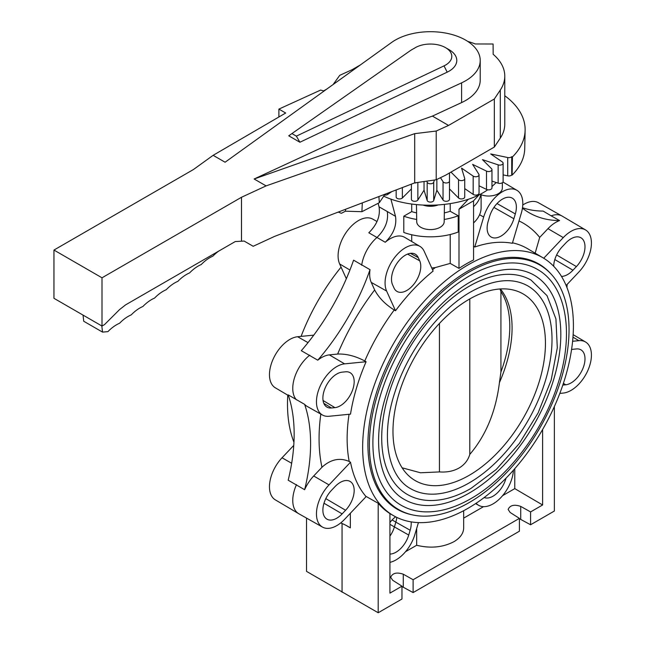 <?xml version="1.0" encoding="UTF-8"?>
<svg xmlns="http://www.w3.org/2000/svg" width="645" height="645" viewBox="0 0 645 645"><rect width="100%" height="100%" fill="white"/><g stroke="black" fill="none" stroke-linecap="round" stroke-linejoin="round"><path stroke-width="0.97" d="M296.361 136.135L444.026 65.871A21.341 12.319 0 0 0 445.542 65.081A21.341 12.319 0 0 0 445.542 47.649A21.341 12.319 0 0 0 415.356 47.649L411.833 49.681A26.324 15.198 0 0 0 410.131 50.77L288.742 135.805L299.901 142.247L296.361 136.135L292.282 133.781M411.833 49.681L415.356 47.649A21.341 12.319 0 0 0 413.977 48.528M444.026 65.871L447.195 72.159A26.324 15.198 0 0 0 449.065 71.184A26.324 15.198 0 0 0 449.065 49.681L445.542 47.649M395.256 40.111A49.77 28.735 0 0 0 391.636 42.441L225.089 162.226L213.132 155.324L193.444 169.522L53.954 250.058L102.007 277.802L241.496 197.265L266.095 185.897L254.138 178.996L461.61 82.842A49.77 28.735 0 0 0 465.642 80.754A49.77 28.735 0 0 0 480.219 60.436A49.77 28.735 0 0 0 449.5 33.887A49.77 28.735 0 0 0 395.256 40.111M480.219 60.436L480.219 80.174A49.77 28.735 180 0 1 465.642 100.491A49.77 28.735 180 0 1 461.61 102.579L432.416 116.108L254.138 178.996M53.954 250.058L53.954 298.304L102.007 326.056L104.514 324.604L119.591 309.568L125.614 304.859L235.264 241.553L244.141 241.061L253.179 246.277L274.633 236.368L414.695 182.874L436.205 179.77L445.808 175.085L494.336 147.06L494.336 98.991L500.294 90.042A67.282 38.845 0 0 0 504.777 76.102A67.282 38.845 0 0 0 493.167 54.293L493.094 44.005L475.276 43.965A67.282 38.845 0 0 0 467.754 41.409M447.195 72.159L299.901 142.247M288.742 135.805L410.131 50.77M278.89 116.987L278.89 109.102L285.687 113.02L213.132 155.324M278.89 109.102L320.654 90.066L323.572 90.929L326.975 88.954M360.386 64.919L352.065 69.725L339.73 75.336L333.134 84.519M504.777 76.102L504.777 124.179A67.282 38.845 180 0 1 500.294 138.111L494.336 147.06M436.205 179.77L436.205 131.04L448.549 125.428L494.336 98.991M266.095 185.897L414.695 133.652L436.205 131.04M448.549 125.428L432.416 116.108M352.976 70.249L352.065 69.725M414.695 182.874L414.695 133.652M241.496 241.085L241.496 197.265M102.007 326.056L102.007 277.802M101.821 325.943L102.523 332.102L107.925 331.635A33.218 19.173 -60 0 1 119.567 323.258A33.218 19.181 -60 0 1 131.241 314.865A33.218 19.173 -60 0 1 142.884 306.496A33.218 19.181 -60 0 1 154.558 298.095A33.218 19.173 -60 0 1 166.2 289.726A33.218 19.181 -60 0 1 177.875 281.333A33.218 19.181 -60 0 1 189.549 272.94A33.218 19.181 -60 0 1 201.224 264.547A33.218 19.181 -60 0 1 212.89 256.146A33.218 19.181 -60 0 1 218.607 251.171M338.246 212.068L341.39 213.302L345.478 211.189L345.559 209.278M102.523 332.102L83.729 321.25L83.036 315.099M384.493 195.048L379.308 202.699L361.909 211.697L345.478 211.189M378.913 196.54L379.308 202.699M362.297 202.885L361.909 211.697M416.46 204.65L416.726 221.735A13.73 7.925 0 0 0 420.742 227.274A13.73 7.925 0 0 0 440.156 227.274A13.73 7.925 0 0 0 444.179 221.735L444.437 204.505M423.338 205.174A14.085 8.135 0 0 0 437.81 205.086M427.006 205.303A16.278 9.401 0 0 0 434.246 205.255M480.049 194.306A13.73 7.925 0 0 0 498.295 193.71A13.73 7.925 0 0 0 502.31 188.171L502.399 182.696M412.179 286.146A19.681 11.36 -60 0 1 396.885 291.355A19.681 11.36 -60 0 1 393.99 287.952L392.563 284.792A19.681 11.36 -60 0 1 400.094 259.443A19.681 11.36 -60 0 1 415.138 254.106A19.681 11.36 -60 0 1 418.274 257.645L419.71 260.806A19.681 11.36 -60 0 1 412.179 286.146M489.603 216.47A19.681 11.36 -60 0 1 507.784 197.273A19.681 11.36 -60 0 1 512.178 198.08A19.681 11.36 -60 0 1 515.315 213.922L513.888 218.728A19.681 11.36 -60 0 1 495.707 237.924A19.681 11.36 -60 0 1 491.071 236.973A19.681 11.36 -60 0 1 488.176 221.275L489.603 216.47M342.132 513.888A19.681 11.36 -60 0 1 326.846 519.096A19.681 11.36 -60 0 1 323.943 515.694A19.681 11.36 -60 0 1 331.474 490.345L334.924 486.709A19.681 11.36 -60 0 1 349.969 481.363A19.681 11.36 -60 0 1 353.113 484.903A19.681 11.36 -60 0 1 345.583 510.251L342.132 513.888L324 503.229M304.633 489.708L288.186 480.219A166.104 95.895 120 0 0 294.152 434.101A166.104 95.895 120 0 0 288.186 394.869L304.633 404.367A166.104 95.895 -60 0 1 310.592 443.591A166.104 95.895 -60 0 1 304.633 489.708A28.969 16.722 -60 0 1 313.696 475.978L321.968 467.254C330.675 459.321 339.754 457.394 349.203 461.465L350.509 462.215A149.205 86.14 -60 0 0 365.747 496.239L378.188 503.261L378.188 612.75L306.536 571.389L306.536 518.104M331.474 407.987A19.681 11.36 -60 0 1 326.846 407.043A19.681 11.36 -60 0 1 323.943 391.338A19.681 11.36 -60 0 1 342.132 372.149L345.583 371.802A19.681 11.36 -60 0 1 349.969 372.608A19.681 11.36 -60 0 1 353.113 388.451A19.681 11.36 -60 0 1 334.924 407.648L331.474 407.987L323.83 403.367M553.708 266.296A19.681 11.36 -60 0 1 562.303 246.68L565.754 243.036A19.681 11.36 -60 0 1 580.798 237.699A19.681 11.36 -60 0 1 583.935 241.238A19.681 11.36 -60 0 1 576.404 266.579L572.953 270.223A19.681 11.36 -60 0 1 561.489 276.423M506.011 478.187A19.447 11.231 -60 0 1 498.327 491.917A19.447 11.231 -60 0 1 484.169 497.537M463.674 510.695L463.674 527.981C463.521 533.334 460.28 537.898 453.943 541.687C442.905 547.42 430.481 548.613 416.67 545.267L416.67 528.497M411.123 521.87A19.447 11.231 -60 0 1 410.164 530.246L408.728 535.052A19.447 11.231 -60 0 1 390.765 554.023A19.447 11.231 -60 0 1 389.927 554.063M396.78 517.387A19.1 11.03 -60 0 1 395.837 522.128L410.164 530.246M408.728 535.052L394.409 526.941A19.1 11.03 -60 0 1 389.927 536.124M571.567 349.517A19.681 11.36 -60 0 1 572.953 349.284L576.404 348.937A19.681 11.36 -60 0 1 580.798 349.751A19.681 11.36 -60 0 1 583.935 365.586A19.681 11.36 -60 0 1 565.754 384.783L562.811 385.073M559.812 393.41L563.287 393.063A28.775 16.617 120 0 0 589.877 364.997A28.775 16.617 120 0 0 585.555 341.995A28.775 16.617 120 0 0 578.863 340.657L572.607 341.278M476.123 503.253A28.896 16.681 120 0 0 478.711 505.357A28.896 16.681 120 0 0 500.883 497.569A28.896 16.681 120 0 0 513.444 470.189M340.697 522.934A166.104 95.895 -60 0 1 348.106 526.514L348.106 526.514A166.104 95.895 -60 0 1 350.34 527.876L350.34 513.767A169.151 97.661 -60 0 1 350.05 513.565M296.49 484.637A29.065 16.786 120 0 0 294.322 508.607A29.065 16.786 120 0 0 298.691 513.678L275.342 499.867A28.775 16.617 -60 0 1 271.021 494.844A28.775 16.617 -60 0 1 282.034 457.781L293.757 445.405M298.691 513.678A29.065 16.786 120 0 0 298.869 513.783L322.5 527.094A28.775 16.617 120 0 0 344.591 519.33L365.747 497.005L365.747 496.239M350.509 462.215L329.014 484.903A28.775 16.617 120 0 0 318.001 521.966A28.775 16.617 120 0 0 322.5 527.094M344.591 363.861A28.775 16.617 120 0 0 318.001 391.926A28.775 16.617 120 0 0 322.5 415.041A28.775 16.617 120 0 0 329.014 416.275L350.509 414.146A149.205 86.14 -60 0 1 366.086 361.732L344.591 363.861L329.369 354.879L337.641 354.057A169.151 97.661 -60 0 1 374.656 289.952L371.23 282.381A28.969 16.722 -60 0 1 370.02 269.666A166.104 95.895 -60 0 1 348.106 317.364A166.104 95.895 -60 0 1 317.759 360.184A28.969 16.722 -60 0 1 329.369 354.879M317.759 360.184L301.312 350.695A166.104 95.895 120 0 0 331.667 307.867A166.104 95.895 120 0 0 353.581 260.169L370.02 269.666M296.49 399.852A29.065 16.786 -60 0 1 294.322 378.389A29.065 16.786 -60 0 1 309.761 355.177M288.42 395.546L275.342 387.814A28.775 16.617 -60 0 1 271.021 364.804A28.775 16.617 -60 0 1 297.611 336.738L313.776 335.134M522.764 205.005A28.775 16.617 -60 0 1 538.398 202.715L562.029 216.027A29.065 16.786 120 0 0 551.136 215.825L559.586 220.566A166.104 95.895 -60 0 1 529.239 212.786L529.239 212.786A166.104 95.895 -60 0 1 522.434 208.158M522.498 207.722A166.104 95.895 120 0 0 543.138 211.076L551.136 215.825M566.116 285.485L578.863 272.021A28.775 16.617 120 0 0 589.877 234.965A28.775 16.617 120 0 0 585.555 229.942L562.214 216.123A29.065 16.786 120 0 0 562.029 216.027M474.752 247.019A149.205 86.14 -60 0 1 512.356 243.294L521.257 213.334A28.775 16.617 120 0 0 516.935 190.323A28.775 16.617 120 0 0 510.251 188.985A28.775 16.617 120 0 0 483.661 217.059L474.752 247.019L473.454 246.261M395.522 310.745A149.205 86.14 -60 0 1 433.126 271.053L424.225 251.373A28.775 16.617 120 0 0 419.895 246.35A28.775 16.617 120 0 0 397.634 254.009A28.775 16.617 120 0 0 386.621 291.064L395.522 310.753L394.216 309.995C385.234 304.335 378.72 297.651 374.656 289.952M390.87 199.039L395.506 216.333C396.909 225.484 393.49 234.127 385.258 242.262A28.969 16.722 -60 0 1 404.721 237.368L419.895 246.35M385.258 242.262L368.811 232.772C377.051 224.629 380.461 215.986 379.058 206.835L387.266 211.52C388.669 220.663 385.25 229.314 377.019 237.449A29.065 16.786 120 0 0 374.068 240.271A29.065 16.786 120 0 0 361.684 265.248M346.333 278.737L339.641 263.942A28.775 16.617 -60 0 1 350.654 226.879A28.775 16.617 -60 0 1 372.737 219.123L377.011 221.525M391.765 191.63L387.734 194.403A3.322 1.919 180 0 1 383.525 194.83A3.322 1.919 180 0 1 383.453 194.806M423.62 190.88A74.747 43.151 0 0 0 424.249 190.912L424.039 190.219L417.855 200.031A3.322 1.919 180 0 1 414.154 201.264A3.322 1.919 180 0 1 411.405 199.378L411.405 184.123L411.405 188.937L402.367 197.983A3.322 1.919 180 0 1 398.352 198.821A3.322 1.919 180 0 1 396.167 197.023L396.167 189.944M426.853 181.116L427.175 182.196A3.322 1.919 0 0 0 430.449 183.785A3.322 1.919 0 0 0 433.722 182.196L434.383 180.028M436.649 190.912A74.747 43.151 0 0 0 437.278 190.88L436.859 190.219L433.722 200.506A3.322 1.919 180 0 1 430.449 202.087A3.322 1.919 180 0 1 427.175 200.506L424.249 190.912M440.495 177.673L443.05 181.729A3.322 1.919 0 0 0 446.743 182.962A3.322 1.919 0 0 0 449.492 181.068L449.492 172.957M449.492 181.068L449.492 199.378A3.322 1.919 180 0 1 446.743 201.264A3.322 1.919 180 0 1 443.05 200.031L437.278 190.88M450.968 172.102L458.539 179.673A3.322 1.919 0 0 0 462.546 180.511A3.322 1.919 0 0 0 464.731 178.713A3.322 1.919 0 0 0 464.682 178.375L461.546 168.095L473.172 176.093A3.322 1.919 0 0 0 477.373 176.52A3.322 1.919 0 0 0 479.033 174.859A3.322 1.919 0 0 0 478.832 174.206L472.648 164.394L486.499 171.102A3.322 1.919 0 0 0 490.772 171.102A3.322 1.919 0 0 0 491.958 169.635A3.322 1.919 0 0 0 491.514 168.676L482.476 159.638L498.134 164.854A3.322 1.919 0 0 0 502.342 164.427A3.322 1.919 0 0 0 503.116 163.193A3.322 1.919 0 0 0 502.342 161.959L490.716 153.962L507.712 157.533A3.322 1.919 0 0 0 511.727 156.687L512.444 156.928A94.678 54.664 0 0 0 525.119 130.274A94.678 54.664 0 0 0 504.777 95.742M464.682 196.685A3.322 1.919 180 0 1 464.731 197.023A3.322 1.919 180 0 1 462.546 198.821A3.322 1.919 180 0 1 458.539 197.983L449.492 188.937M479.033 174.859L479.033 193.169A3.322 1.919 180 0 1 477.373 194.83A3.322 1.919 180 0 1 473.172 194.403L464.731 188.598M491.958 169.635L491.958 187.945A3.322 1.919 180 0 1 490.772 189.412A3.322 1.919 180 0 1 486.499 189.412L479.033 185.792M503.116 163.193L503.116 181.503A3.322 1.919 180 0 1 502.342 182.737A3.322 1.919 180 0 1 498.134 183.164L491.958 181.108M449.492 189.638A74.747 43.151 0 0 0 450.097 189.541M410.8 189.541A74.747 43.151 0 0 0 411.405 189.638M496.239 182.535L491.958 186.55M487.685 189.783C463.005 207.424 413.921 210.447 383.727 196.185M525.119 130.274L524.732 148.584A94.283 54.438 180 0 1 512.106 175.126L511.727 174.997A3.322 1.919 180 0 1 507.712 175.843L503.116 174.876M424.039 190.219L424.039 181.519M436.859 190.219L436.859 179.447M414.413 182.978A3.322 1.919 0 0 0 416.807 182.567M512.106 175.126L512.444 156.928M511.727 174.997L511.727 156.687M379.058 206.835L378.115 203.32M411.712 204.062L411.712 211.625L403.802 216.188L403.802 232.458A50.665 29.251 180 0 0 458.224 232.039L458.224 215.769L450.21 211.294L450.21 203.715M411.712 234.756L411.712 241.504M468.391 199.216L458.99 209.222L458.99 268.385L450.21 263.41L435.262 267.578L431.739 267.998M450.21 263.41L450.21 234.514M366.086 361.732L364.788 360.974C355.395 356.032 346.349 353.726 337.641 354.057M378.188 612.75L401.972 599.02L401.972 586.176L389.927 593.126L389.927 513.565A149.051 86.051 -60 0 1 378.188 503.261M468.036 264.918A149.027 86.043 120 0 0 370.553 396.667A149.027 86.043 120 0 0 393.982 515.927A149.027 86.043 120 0 0 468.036 508.284A149.027 86.043 120 0 0 565.27 377.373A149.027 86.043 120 0 0 543.009 257.806A149.027 86.043 120 0 0 468.036 264.918M458.99 268.385A149.051 86.051 -60 0 1 466.271 263.886A149.051 86.051 -60 0 1 473.559 259.975L473.559 200.813L458.99 209.222M403.802 216.188A50.665 29.251 0 0 0 416.686 219.453M444.212 219.453A50.665 29.251 0 0 0 458.224 215.769M450.21 211.294A39.861 23.018 180 0 1 444.316 212.89M416.589 212.89A39.861 23.018 180 0 1 411.712 211.625M473.559 206.674A50.665 29.251 0 0 0 480.783 194.621M481.114 194.75L481.114 207.585A50.665 29.251 180 0 1 473.559 222.952M518.999 220.945A169.151 97.661 -60 0 1 539.704 237.4L547.968 228.669A28.969 16.722 -60 0 1 559.586 220.566M585.555 229.942A28.775 16.617 120 0 0 563.287 237.594L543.727 258.242M293.943 442.252A149.027 86.043 -60 0 1 287.759 395.159M301.086 336.392A149.027 86.043 -60 0 1 341.084 267.127M322.5 415.041L307.141 406.39A28.969 16.722 -60 0 1 304.633 404.367M345.849 525.28L350.34 527.876M342.052 523.49L342.052 592.247M350.348 513.259L350.34 513.767M463.674 518.129L483.54 506.656M502.592 495.658L514.774 488.62L514.774 468.673M514.774 488.62L542.614 504.979L542.614 429.506M411.542 514.678A141.602 81.754 -60 0 1 396.369 508.72A141.602 81.754 -60 0 1 375.769 394.966A141.602 81.754 -60 0 1 468.036 270.981A141.602 81.754 -60 0 1 537.954 263.474A141.602 81.754 -60 0 1 550.701 273.641M393.248 506.656A141.44 81.665 120 0 0 395.232 507.599M536.422 263.055A141.44 81.665 120 0 0 534.616 261.806M469.205 502.56A141.182 81.512 120 0 0 561.44 378.147A141.182 81.512 120 0 0 539.801 265.006A141.182 81.512 120 0 0 469.205 272.005A141.182 81.512 120 0 0 376.978 396.417A141.182 81.512 120 0 0 398.618 509.55A141.182 81.512 120 0 0 469.205 502.56M469.205 276.068A136.2 78.634 -60 0 1 537.309 269.328C567.1 285.864 574.655 334.852 557.232 385.887C542.082 432.456 507.196 478.114 470.874 498.658C454.37 508.139 438.681 512.525 423.805 511.808C415.477 511.332 407.914 509.147 401.109 505.237A136.2 78.634 -60 0 1 380.228 396.094A136.2 78.634 -60 0 1 469.205 276.068M404.431 499.48A129.556 74.804 120 0 0 469.205 493.062A129.556 74.804 120 0 0 553.845 378.897A129.556 74.804 120 0 0 533.987 275.076C516.927 265.595 495.892 267.788 470.874 281.663C435.681 301.473 401.174 346.954 386.879 392.644C370.778 441.156 378.978 485.862 404.431 499.48M469.205 286.243A123.743 71.442 -60 0 1 531.085 280.115L547.016 295.644L555.926 318.928L557.296 347.865L551.169 380.074L538.124 412.905L519.273 443.583L496.215 469.512L470.874 488.483C455.878 497.11 441.599 501.092 428.038 500.447C420.451 500.012 413.55 498.013 407.334 494.449A123.743 71.442 -60 0 1 388.371 395.288A123.743 71.442 -60 0 1 469.205 286.243M410.655 488.692A117.1 67.612 120 0 0 469.205 482.895A117.1 67.612 120 0 0 545.71 379.703A117.1 67.612 120 0 0 527.763 285.864C512.436 277.326 493.473 279.317 470.874 291.83C439.06 309.737 407.825 350.904 394.893 392.233C380.332 436.117 387.782 476.486 410.655 488.692M469.205 475.309A107.812 62.243 -60 0 1 411.139 477.832A107.812 62.243 -60 0 1 400.013 390.289A107.812 62.243 -60 0 1 469.205 299.256A107.812 62.243 -60 0 1 518.596 291.709A107.812 62.243 -60 0 1 540.76 376.349A107.812 62.243 -60 0 1 469.205 475.309M402.109 467.794L420.508 472.777L439.447 471.922C446.88 472.454 453.395 471.173 458.99 468.06C464.481 464.771 468.085 460.216 469.794 454.403C485.959 435.431 495.836 411.502 499.432 382.606L500.923 371.972L500.923 291.524L499.964 288.976M500.351 288.952A102.982 59.461 -60 0 1 499.432 382.606M469.794 454.403L469.794 298.917M439.447 471.922L439.447 323.427M500.923 291.524A102.982 59.461 -60 0 1 500.923 371.972M479.154 194.758L473.559 200.813M539.704 237.4L535.148 253.162M566.955 287.549A166.104 95.895 -60 0 1 567.14 284.397M554.361 406.543L554.361 511.034L530.577 524.764L520.725 519.418A7.474 4.313 0 0 0 519.418 518.854M401.972 586.176L392.708 580.298L390.677 577.267C392.539 573.05 396.74 572.026 403.27 574.195L413.123 579.734L519.418 518.37L519.418 531.206L413.123 592.578L403.27 587.232A7.474 4.313 0 0 0 401.972 586.66M519.418 518.37L510.155 512.485L508.131 509.461C509.993 505.237 514.186 504.213 520.725 506.39L530.577 511.928L530.577 524.764M542.614 504.979L530.577 511.928M405.552 551.685L416.67 545.267M413.123 579.734L413.123 592.578M389.927 562.351A28.896 16.681 120 0 0 414.904 534.439L418.42 522.595M389.927 522.555A19.447 11.231 -60 0 1 395.635 516.814M389.927 524.304L394.409 526.941L395.837 522.128L392.12 519.943M500.294 90.042L500.294 138.111M461.61 82.842L461.61 102.579M325.806 498.617L345.583 510.251M323.048 400.472L334.924 407.648M329.014 484.903L313.696 475.978M349.203 461.465A149.221 86.148 -60 0 1 347.131 438.632A149.221 86.148 -60 0 1 349.066 414.292M321.968 467.254A169.151 97.661 -60 0 1 319.065 438.705A169.151 97.661 -60 0 1 320.823 414.098M339.641 263.942L349.937 270.021M427.175 182.196L427.175 200.506M443.05 181.729L443.05 200.031M458.539 179.673L458.539 197.983M473.172 176.093L473.172 194.403M486.499 171.102L486.499 189.412M498.134 164.854L498.134 183.164M507.712 157.533L507.712 175.843M387.734 194.403L387.734 193.169M402.367 197.983L402.367 187.582M417.855 200.031L417.855 182.414M433.722 200.506L433.722 182.196M387.266 211.52L395.506 216.333M371.23 282.381L386.621 291.064M364.788 360.974A149.221 86.148 -60 0 1 394.216 309.995M432.529 269.731A149.221 86.148 -60 0 1 435.262 267.578M479.582 214.72L483.661 217.059M547.968 228.669L563.287 237.594M308.02 342.616L297.611 336.738M291.669 463.287L282.034 457.781M512.501 242.826A149.221 86.148 -60 0 1 527.707 248.76L543.009 257.806M403.27 587.232L403.27 574.195M520.725 519.418L520.725 506.39M572.97 337.174L578.863 340.657M563.383 383.356L565.754 384.783M556.627 254.952L576.404 266.579M572.953 270.223L554.821 259.556M515.315 213.922L497.013 203.546M513.888 218.728L493.933 207.424M410.454 253.332L418.274 257.645M419.71 260.806L407.559 254.106M478.711 505.357L475.591 503.608M516.935 190.323L502.971 182.059M464.731 197.023L464.731 178.713M393.982 515.927L389.927 513.646M539.801 265.006L533.205 261.201M398.618 509.55L392.023 505.745M585.555 341.995L573.139 334.65"/></g></svg>
